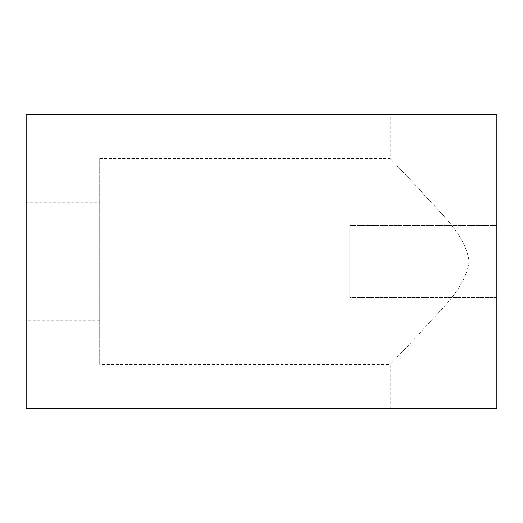 <?xml version="1.0" encoding="UTF-8"?>
<svg xmlns="http://www.w3.org/2000/svg" width="523" height="523" viewBox="0 0 523 523"><rect width="100%" height="100%" fill="white"/><g stroke="black" fill="none" stroke-linecap="round" stroke-linejoin="round"><path stroke-width="0.39" stroke-dasharray="2.62 1.96" d="M349.756 297.665L349.756 225.335L349.756 297.665L349.756 225.335L349.756 297.665L496.85 297.665L496.85 225.335L496.85 297.665L349.756 297.665M496.85 297.665L496.85 225.335L496.85 297.665M469.085 261.5C465.15 291.056 435.757 313.571 418.93 334.308L390.21 364.466L418.93 334.308C435.757 313.571 465.15 291.056 469.085 261.5C465.15 231.944 435.757 209.429 418.93 188.692L390.21 158.534L418.93 188.692C435.757 209.429 465.15 231.944 469.085 261.5M496.85 408.594L390.21 408.594L496.85 408.594L496.85 114.406L390.21 114.406L496.85 114.406L496.85 408.594L26.15 408.594L26.15 114.406L496.85 114.406L496.85 408.594M390.21 408.594L390.21 364.466L99.697 364.466L99.697 158.534L99.697 364.466M99.697 202.663L99.697 320.338L99.697 202.663L26.15 202.663L26.15 320.338L26.15 202.663M99.697 320.338L26.15 320.338M496.85 225.335L349.756 225.335L496.85 225.335M99.697 158.534L390.21 158.534L390.21 114.406"/><path stroke-width="0.78" d="M26.15 408.594L496.85 408.594L496.85 114.406L26.15 114.406L26.15 408.594"/></g></svg>
